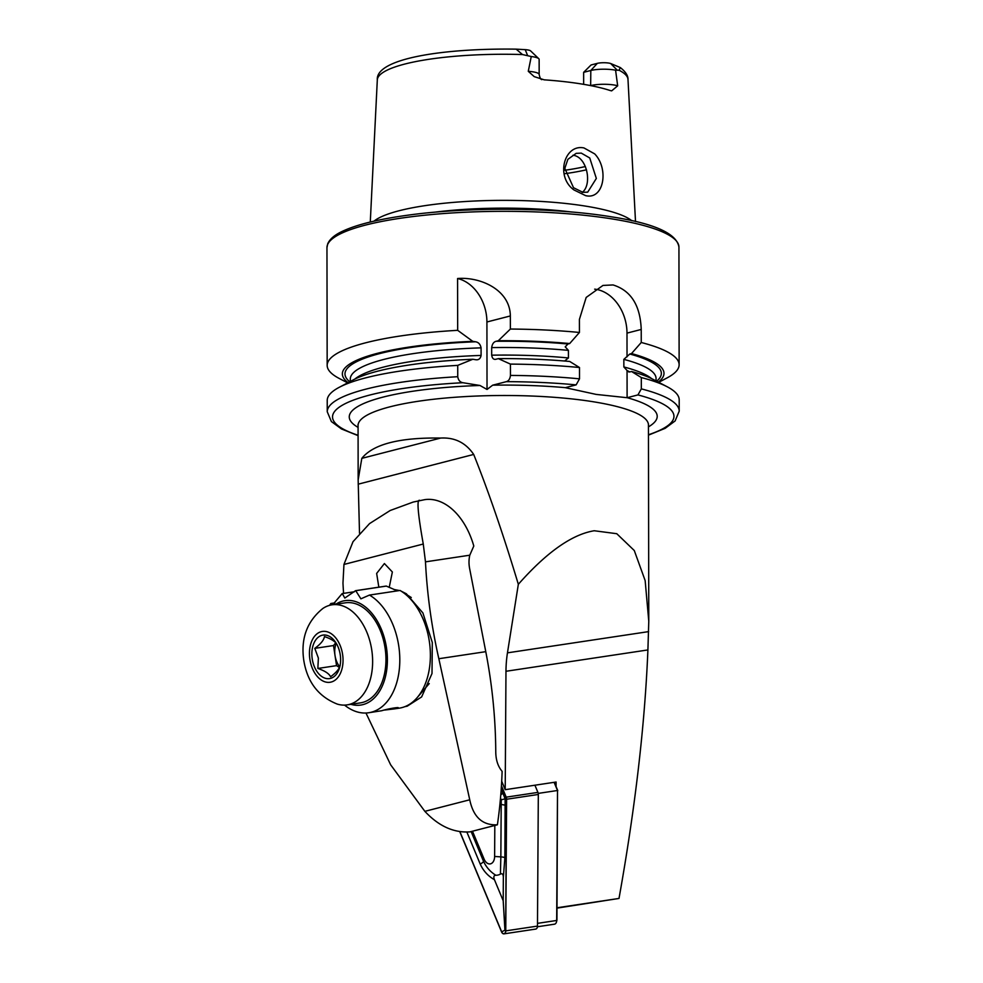 <?xml version="1.0" encoding="UTF-8"?>
<svg xmlns="http://www.w3.org/2000/svg" width="983" height="983" viewBox="0 0 983 983"><rect width="100%" height="100%" fill="white"/><g stroke="black" fill="none" stroke-linecap="round" stroke-linejoin="round"><path stroke-width="1.47" d="M573.986 189.965C555.112 176.547 564.414 143.715 584 147.954L594.69 153.889C609.104 168.781 603.98 200.151 585.622 195.642L573.986 189.965M581.272 153.115L576.161 153.348L567.867 159.344L564.82 168.351L573.519 187.716L582.882 192.324L587.699 192.164L596.337 178.439L589.739 157.968L581.272 153.115M583.656 84.341L583.644 72.337L591.066 64.976L597.308 63.367A8.183 1.671 -0.1 0 1 608.821 63.084A8.183 1.671 -0.1 0 1 610.689 63.526L620.298 67.557C625.581 71.71 628.149 75.666 627.99 79.451L635.51 221.568M597.308 63.367L590.808 70.493A16.539 3.391 -0.1 0 1 614.056 69.928A16.539 3.391 -0.1 0 1 615.579 70.211L619.093 70.248L620.298 67.557M528.276 71.304A16.539 3.391 179.9 0 1 532.97 71.833A16.539 3.391 179.9 0 1 539.163 74.462L539.139 59.385A16.539 3.391 179.9 0 0 538.77 58.685L530.587 50.87A8.183 1.671 179.9 0 0 527.699 49.924A8.183 1.671 179.9 0 0 525.205 49.642L516.173 49.15L522.489 54.556L531.262 56.523L528.276 71.304L534.199 76.625L544.189 79.832A126.598 25.927 -0.1 0 1 581.825 84.034A126.598 25.927 -0.1 0 1 610.332 90.571L611.684 90.854L617.68 85.816L615.579 70.211M538.77 58.685A16.539 3.391 179.9 0 0 532.946 56.756A16.539 3.391 179.9 0 0 531.262 56.523M582.206 192.447C592.552 184.558 587.134 156.666 572.942 155.253M374.007 221.15A132.902 27.217 -0.1 0 1 585.979 206.184A132.902 27.217 -0.1 0 1 631.786 220.708M347.638 382.866L339.147 378.418A175.982 36.039 -0.1 0 1 327.167 365.381A175.982 36.039 -0.1 0 1 457.673 330.325L457.574 278.521C479.974 276.641 510.03 289.506 510.349 315.948L510.374 329.047A175.982 36.039 -0.1 0 1 579.429 332.463L579.405 319.414L586.175 297.444L602.984 285.426L613.06 284.947C630.914 290.501 640.302 305.344 641.223 329.452L641.248 342.489A175.982 36.039 -0.1 0 1 679.13 364.767A175.982 36.039 -0.1 0 1 667.199 377.841L658.721 382.326M641.248 342.489L631.504 353.573L629.796 354.015L623.836 359.373L623.861 366.954L627.056 370.505L629.82 371.93L631.528 371.488L641.309 377.558L641.321 388.875L637.942 394.92L627.105 397.71L596.202 394.416L565.286 387.671L576.124 384.881L579.503 378.836L579.491 367.519L569.722 361.461A160.819 32.943 -0.1 0 0 498.332 358.635L510.435 364.103A175.982 36.039 -0.1 0 1 579.491 367.519M557.029 907.764L619.007 898.437C635.202 807.989 644.836 725.147 647.908 649.935L648.78 621.244L645.155 580.584L634.281 550.529L616.771 533.708L594.236 530.746C571.897 534.433 546.597 552.286 518.336 584.307C503.333 534.592 488.453 491.303 473.695 454.441C465.721 442.719 454.724 437.263 440.679 438.062C399.491 437.41 373.196 444.181 361.818 458.361L358.156 479.925L359.508 533.228M619.007 898.437L557.029 908.12M647.908 649.935L505.975 671.278L505.213 789.681L501.699 781.239M505.975 671.278A87.991 56.621 81.4 0 1 507.461 652.847L518.336 584.307M505.213 789.681L556.108 782.026L556.071 786.56M457.746 376.71A175.982 36.039 -0.1 0 0 327.241 411.754L327.228 400.437A175.982 36.039 -0.1 0 1 339.16 387.351A175.982 36.039 -0.1 0 1 457.734 365.381L457.746 376.71C458.311 380.2 460.032 382.203 462.919 382.719L479.974 385.483L487.027 389.465L492.68 385.176A153.987 31.542 -0.1 0 1 565.348 387.658M339.16 387.351L353.29 379.88A160.819 32.943 -0.1 0 1 472.811 359.262L457.734 365.381M348.093 382.633A160.819 32.943 -0.1 0 1 472.774 341.347L475.514 341.789C478.512 342.256 480.368 344.283 481.068 347.859L481.092 355.441C480.392 358.795 478.549 360.208 475.539 359.704L472.811 359.262M476.509 359.79L475.539 359.704M457.673 330.325L472.774 341.347M510.435 364.103L510.46 375.42C510.017 378.934 508.641 381.011 506.331 381.662L492.68 385.176M641.309 377.558A175.982 36.039 -0.1 0 1 667.211 386.774A175.982 36.039 -0.1 0 1 679.192 399.823L679.216 411.14A175.982 36.039 -0.1 0 0 641.321 388.875M631.528 371.488A160.819 32.943 -0.1 0 1 653.056 379.352L667.211 386.774M510.374 329.047L498.307 340.732L496.12 341.285C493.712 341.887 492.225 343.989 491.672 347.601L491.684 355.182C492.25 358.5 493.736 359.839 496.145 359.2L498.332 358.635M628.69 371.93L629.82 371.93M565.667 361.105L565.237 360.466L568.432 357.959L568.42 350.378L565.213 346.839L567.977 343.989L569.685 343.546L579.429 332.463M495.346 359.323L496.145 359.2M498.307 340.732A160.819 32.943 -0.1 0 1 569.685 343.546M631.504 353.573A160.819 32.943 -0.1 0 1 658.266 382.092M627.056 370.505L627.105 397.71M594.666 289.149A39.603 30.24 -104.4 0 1 626.994 333.114L627.031 356.866M457.574 278.521A39.603 30.24 -104.4 0 1 486.917 321.982L487.027 389.465M590.66 85.607L590.808 70.493L583.644 72.337M472.479 831.213L484.127 859.154A8.798 5.665 -98.6 0 0 490.542 863.836A8.798 5.665 -98.6 0 0 494.621 856.451L494.818 825.462M459.798 831.741L501.576 931.945A3.514 2.261 -98.6 0 0 503.996 933.85A3.514 2.261 -98.6 0 0 505.766 930.864L506.614 799.24A3.514 2.261 -98.6 0 0 506.208 797.164L501.428 785.712M503.996 933.85L535.698 929.082A3.514 2.261 -98.6 0 0 537.48 926.097L538.315 794.473A3.514 2.261 -98.6 0 0 537.91 792.396L534.924 785.22L538.328 793.379L557.508 790.492L554.105 782.333M459.933 831.753L501.674 931.872A3.342 2.15 -98.6 0 0 504.107 933.653A3.342 2.15 -98.6 0 0 505.655 930.84L506.503 799.216A3.342 2.15 -98.6 0 0 506.11 797.238L501.416 785.97M501.207 789.066L505.127 798.823L506.11 797.238M471.127 831.557L483.538 861.341C486.29 867.276 490.394 871.909 495.85 875.263C493.81 875.349 493.343 876.824 494.437 879.699L503.198 900.723L504.93 930.151L501.674 931.872M494.437 879.699C488.109 876.16 483.378 870.963 480.22 864.094L466.913 832.159M504.881 857.754A6.156 1.118 -179.6 0 0 500.851 856.881L501.219 799.818L505.127 798.823L504.881 857.754L503.345 877.401C503.259 874.268 502.288 873.162 500.421 874.084L500.851 856.881L494.621 856.451M503.198 900.723L503.345 877.401M495.85 875.263A20.987 13.504 -98.6 0 0 500.421 874.084M501.219 799.818L500.507 798.085M538.328 793.379L537.492 923.356L556.673 920.469L557.508 790.492L556.956 919.793A1.757 1.13 81.4 0 1 556.882 920.346L556.513 921.845A4.399 2.826 -98.6 0 0 556.673 920.469L556.956 919.793M554.301 782.308L557.779 790.639M537.431 926.76L554.461 924.192A4.399 2.826 -98.6 0 0 556.513 921.845M378.836 587.183L376.649 573.421L384.402 563.554L392.364 571.983L389.207 587.441M343.583 593.376A439.966 336.051 75.6 0 1 342.969 583.103L343.952 564.451L353.02 541.682L369.559 523.595L390.165 510.509L413.204 502.055L424.705 499.659A65.996 42.466 -98.6 0 1 473.794 546.007L469.788 555.198A26.394 20.164 -104.4 0 0 469.628 568.543L485.774 651.668A351.975 226.483 -98.6 0 1 495.764 752.044C495.874 760.031 497.988 766.482 502.129 771.372A351.975 226.483 -98.6 0 1 497.398 824.798L469.899 831.876C453.704 832.97 438.688 826.125 424.865 811.344L390.644 764.799L365.971 713.019M401.187 591.152L406.36 593.781L422.899 612.937L432.299 642.477L432.004 673.515L421.633 696.922L407.22 706.175L404.812 706.679M393.827 589.444L399.479 590.55M419.95 500.519C416.571 498.184 417.677 512.684 423.268 544.029L425.479 561.858A439.966 336.051 75.6 0 0 438.836 658.721L469.739 799.793C473.388 817.192 482.604 825.523 497.398 824.798M396.456 708.522C403.411 706.31 388.801 708.46 381.76 710.734L368.711 712.749A61.597 39.639 -98.6 0 0 398.324 643.386A61.597 39.639 -98.6 0 0 369.473 595.071L400.056 590.464A61.597 39.639 -98.6 0 1 401.138 591.127A61.597 39.639 -98.6 0 1 428.907 638.79A61.597 39.639 -98.6 0 1 417.161 697.635A61.597 39.639 -98.6 0 1 399.295 708.153L394.466 708.878L398.176 707.797M384.525 710.07L394.466 708.878M350.808 704.32A52.799 33.975 -98.6 0 0 386.122 645.598A52.799 33.975 -98.6 0 0 335.768 604.25M344.554 705.106A61.597 39.639 -98.6 0 0 368.711 712.749M334.884 602.886L330.878 603.488A61.597 39.639 -98.6 0 0 329.551 605.344M386.331 586.089L355.748 590.697A61.597 39.639 -98.6 0 0 355.539 590.685L386.122 586.077A61.597 39.639 -98.6 0 1 386.331 586.089L397.39 590.869M355.748 590.697L360.884 598.831L369.473 595.071M354.507 591.729L342.268 593.572L344.824 598.057L355.539 590.685M342.268 593.572A61.597 39.639 -98.6 0 0 342.084 593.671L332.758 604.717M336.186 643.361A17.596 11.329 -98.6 0 0 335.031 655.587L336.567 665.638L339.43 667.494M340.229 664.963C339.725 668.452 336.505 672.384 330.583 676.746C329.059 673.601 324.82 670.836 317.853 668.452L318.381 658.094L314.793 648.362C320.667 644.062 323.886 640.13 324.451 636.566C331.332 638.913 335.572 641.678 337.169 644.873M340.229 654.678A21.995 14.155 -98.6 0 0 336.235 643.3A21.995 14.155 -98.6 0 0 319.131 636.591A21.995 14.155 -98.6 0 0 312.25 659.028A21.995 14.155 -98.6 0 0 325.459 678.319A21.995 14.155 -98.6 0 0 339.786 666.867A21.995 14.155 -98.6 0 0 340.229 654.678M337.181 704.061A50.6 32.562 -98.6 0 0 347.085 704.885A50.6 32.562 -98.6 0 0 371.734 649.837A50.6 32.562 -98.6 0 0 332.033 604.815A50.6 32.562 -98.6 0 0 322.805 608.514C306.991 621.317 300.651 638.606 303.784 660.367C307.249 681.969 318.381 696.529 337.181 704.061M347.085 704.885L360.405 702.882A50.6 32.562 -98.6 0 0 385.053 647.834A50.6 32.562 -98.6 0 0 345.365 602.812L332.033 604.815M336.567 665.638L317.853 668.452M335.731 642.821L333.507 645.548L335.031 655.587A17.596 11.329 -98.6 0 0 339.713 666.818M333.507 645.548L314.793 648.362M610.689 63.526L617.103 70.039M586.495 169.801A112.197 22.978 -0.1 0 1 565.151 173.635M585.364 166.532A110.428 22.621 -0.1 0 1 564.783 170.268M434.154 212.254A130.886 26.811 -0.1 0 1 571.615 212.009M327.167 365.381L326.958 247.679A175.982 36.039 -0.1 0 1 426.72 215.019A175.982 36.039 -0.1 0 1 612.95 219.062A175.982 36.039 -0.1 0 1 678.934 247.065L679.13 364.767M627.166 397.697A153.987 31.542 -0.1 0 1 648.448 426.868M358.156 479.925L358.07 425.479A145.189 29.736 -0.1 0 1 440.372 398.533A145.189 29.736 -0.1 0 1 594.015 401.875A145.189 29.736 -0.1 0 1 648.448 424.975L648.571 424.251M370.284 222.023L377.312 79.893A125.345 25.669 -0.1 0 1 522.489 54.556M358.181 484.177L473.695 454.441M619.093 70.248A125.345 25.669 -0.1 0 1 627.99 79.451M358.082 435.26A170.71 34.958 -0.1 0 1 462.919 382.719M358.07 427.384A153.987 31.542 -0.1 0 1 479.974 385.483M354.752 379.131A152.893 31.309 -0.1 0 1 481.092 355.441M350.292 381.465L350.28 379.069A152.893 31.309 -0.1 0 1 481.068 347.859M349.727 381.76A158.165 32.39 -0.1 0 1 475.514 341.789M637.942 394.92A170.71 34.958 -0.1 0 1 648.461 434.756M506.331 381.662A170.71 34.958 -0.1 0 1 576.124 384.881M510.46 375.42A175.982 36.039 -0.1 0 1 579.503 378.836M623.861 366.954A152.893 31.309 -0.1 0 1 651.594 378.615M491.684 355.182A152.893 31.309 -0.1 0 1 568.432 357.959M491.672 347.601A152.893 31.309 -0.1 0 1 568.42 350.378M623.836 359.373A152.893 31.309 -0.1 0 1 656.066 378.541L656.066 380.937M629.796 354.015A158.165 32.39 -0.1 0 1 656.632 381.232M496.12 341.285A158.165 32.39 -0.1 0 1 567.977 343.989M641.223 329.452L626.994 333.114M510.349 315.948L486.917 321.982M525.205 49.642L527.613 55.515M617.68 85.816A16.539 3.391 -0.1 0 0 590.832 85.57A7.925 6.045 -104.4 0 1 590.832 85.644M361.818 458.361L440.679 438.062M648.633 631.614L507.461 652.847M537.91 792.396L506.208 797.164M538.315 794.473L506.614 799.24M537.48 926.097L505.766 930.864M504.93 930.151L505.655 930.84M505.778 798.515L506.503 799.216M505.213 805.175L499.917 804.217M480.22 864.094A6.156 1.708 157.4 0 0 483.538 861.341L484.127 859.154M502.841 792.986L500.765 795.026M469.739 799.793L424.865 811.344M423.268 544.029L343.952 564.451M425.479 561.858L469.788 555.198M438.836 658.721L485.774 651.668M309.891 659.396A25.705 16.539 -98.6 0 0 330.116 682.263A25.705 16.539 -98.6 0 0 342.588 654.309A25.705 16.539 -98.6 0 0 322.363 631.442A25.705 16.539 -98.6 0 0 309.891 659.396M326.958 247.679L327.671 243.919C329.76 239.016 334.871 234.716 343.03 231.017C357.308 224.431 378.762 219.184 407.392 215.252C468.289 206.688 554.916 207.376 611.721 216.874C654.359 223.46 676.759 233.524 678.934 247.065M648.78 621.244L648.448 424.975M377.312 79.893C375.395 58.857 441.883 48.106 516.173 49.15M327.241 411.754L331.394 421.572L341.482 428.957L358.082 435.641M358.07 425.479L357.935 424.767M648.461 435.137L665.135 428.342L675.124 420.933L679.216 411.14M539.163 74.462C539.864 77.706 540.724 79.439 541.744 79.648M429.239 683.578L417.161 697.635M411.275 597.517L401.138 591.127"/></g></svg>

